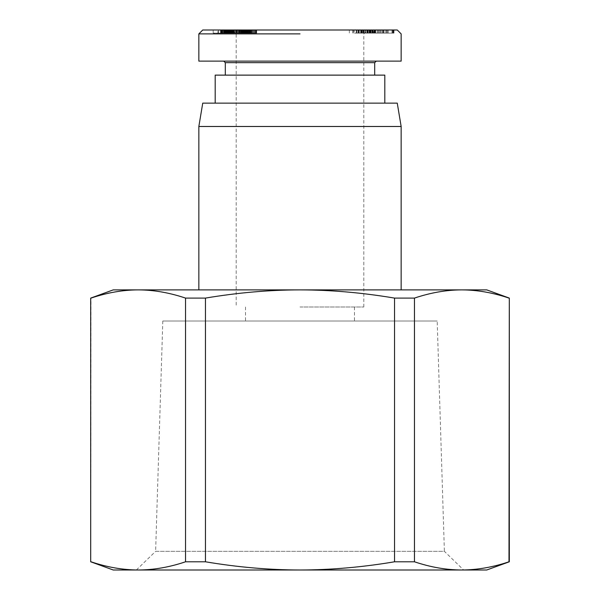 <?xml version="1.0" encoding="UTF-8"?>
<svg xmlns="http://www.w3.org/2000/svg" width="600" height="600" viewBox="0 0 600 600"><rect width="100%" height="100%" fill="white"/><g stroke="black" fill="none" stroke-linecap="round" stroke-linejoin="round"><path stroke-width="0.45" stroke-dasharray="3 2.25" d="M198.847 289.882L401.153 289.882L198.847 289.882M397.26 103.14L202.74 103.14M198.847 126.488L401.153 126.488M509.31 298.095L508.995 561.787C493.02 567.188 477.263 569.925 461.722 570L486.743 570M486.743 289.882L461.722 289.882C477.082 289.928 492.832 292.665 508.995 298.095M90.69 561.787L91.005 298.095C107.167 292.665 122.917 289.928 138.278 289.882L113.257 289.882M113.257 570L138.278 570C122.738 569.925 106.98 567.188 91.005 561.787M162.81 321.007L155.618 551.332L444.382 551.332L437.19 321.007L162.81 321.007L437.19 321.007M185.542 561.787C169.575 567.188 153.817 569.925 138.278 570L300 570C268.92 569.925 237.405 567.188 205.462 561.787L205.462 298.095L185.542 298.095L185.542 561.787L205.462 561.787M136.358 570L155.618 551.332L444.382 551.332L463.643 570M300 33.892L198.847 33.892M300 307.005L363.803 307.005L300 307.005M300 321.007L354.465 321.007L300 321.007M363.803 307.005L363.803 33.892L367.695 30L232.305 30L236.197 33.892L236.197 307.005M215.19 75.127L384.81 75.127M215.19 103.14L384.81 103.14L215.19 103.14M374.7 62.677L225.3 62.677M225.3 75.127L374.7 75.127L225.3 75.127M376.252 61.125L223.748 61.125L376.252 61.125M354.15 30L374.798 30L349.35 30L360.69 30L354.15 30L354.15 33.112L374.798 33.112L354.15 33.112M370.965 30L370.965 33.112M374.115 30L374.115 33.112M372.42 30L372.42 33.112M386.737 33.112L369.562 33.112L388.08 33.112L386.737 33.112L386.737 30L388.08 30L385.957 30L385.957 33.112M385.957 30L386.737 30M379.5 30L379.5 33.112M375.757 30L375.757 33.112M372.075 30L372.075 33.112M383.34 30L383.34 33.112M401.153 61.125L198.847 61.125M227.61 33.112L242.1 33.112L227.61 33.112L227.61 30L233.145 30L220.763 30L227.61 30M225.397 30L229.83 30L227.663 30L227.678 33.112L229.83 33.112L224.97 33.112L246.022 33.112L213.188 33.112L227.663 33.112L227.663 30L226.358 30L226.365 33.112L226.358 30L225.157 30L225.397 33.112M227.76 30L227.76 33.112M226.417 30L226.417 33.112M225.195 30L225.195 33.112M225.12 30L225.12 33.112M217.965 30L246.022 30L223.485 30L223.808 33.112L223.92 30L213.188 30L217.965 30L217.965 33.112M222.623 30L222.623 33.112M222.127 30L222.127 33.112M221.295 30L221.295 33.112M220.755 30L220.755 33.112L220.755 30M237.233 30L220.553 30L220.53 33.112L237.233 33.112L220.553 33.112L220.538 30L237.233 30L237.233 33.112M221.197 30L221.197 33.112M221.843 30L221.843 33.112M222.577 30L222.577 33.112M223.395 30L223.395 33.112M224.385 30L224.385 33.112M225.375 30L225.375 33.112M227.167 30L227.167 33.112M228.51 30L228.51 33.112M229.778 30L229.778 33.112M230.955 30L230.955 33.112L230.97 30M231.495 30L231.495 33.112M232.462 30L232.462 33.112M233.138 30L233.138 33.112L233.145 30M233.167 30L233.16 33.112M233.468 30L233.468 33.112L233.468 30M233.535 30L233.535 33.112M233.947 30L233.947 33.112M235.192 30L235.192 33.112M236.43 30L236.43 33.112M236.925 30L236.925 33.112M238.185 30L238.185 33.112M241.688 30L256.695 30L238.778 30L239.4 30L239.415 33.112L238.778 33.112L256.695 33.112L239.4 33.112L239.4 30L241.688 30L241.688 33.112M240.06 30L240.06 33.112M240.975 30L240.975 33.112M241.635 30L241.635 33.112M241.913 30L241.913 33.112L241.913 30M242.1 30L242.1 33.112M241.98 30L241.98 33.112M241.785 30L241.785 33.112M241.312 30L241.312 33.112M240.645 30L240.645 33.112M239.865 30L239.865 33.112M238.995 30L238.995 33.112M238.05 30L238.05 33.112M237.165 30L237.165 33.112M236.483 30L236.483 33.112M235.245 30L235.245 33.112M233.985 30L233.985 33.112M231.862 30L231.862 33.112L231.862 30M230.625 30L230.625 33.112M229.913 30L229.913 33.112L229.928 30M228.855 30L228.855 33.112M228.097 30L228.097 33.112M227.903 30L227.903 33.112M225.135 30L225.157 33.112M224.97 30L224.97 33.112M226.005 30L226.005 33.112L226.028 30M226.462 30L226.462 33.112M227.73 30L227.73 33.112M228.157 30L228.157 33.112L228.157 30M229.26 30L229.26 33.112L229.275 30M229.718 30L229.718 33.112L229.733 30M229.695 30L229.695 33.112M229.087 30L229.087 33.112M228.675 30L228.675 33.112M227.452 30L227.452 33.112M226.897 30L226.897 33.112M225.765 30L225.765 33.112M237 30L237 33.112M237.308 30L237.308 33.112M237.345 30L237.345 33.112M236.947 30L236.947 33.112M236.017 30L236.017 33.112M234.945 30L234.945 33.112M233.7 30L233.7 33.112M232.958 30L232.958 33.112M231.975 30L231.975 33.112M231.548 30L231.548 33.112M231.608 30L231.608 33.112M232.125 30L232.125 33.112L232.132 30M233.002 30L233.002 33.112L232.995 30M234.225 30L234.225 33.112M235.282 30L235.282 33.112M236.505 30L236.505 33.112M229.298 30L229.298 33.112M229.335 30L229.335 33.112L229.335 30M229.965 30L229.965 33.112M229.882 30L229.882 33.112M229.642 30L229.642 33.112L229.65 30M228.743 30L228.743 33.112M232.192 30L232.192 33.112M232.657 30L232.657 33.112M233.093 30L233.093 33.112M233.317 30L233.317 33.112M242.565 30L242.565 33.112M246.022 30L246.022 33.112M221.587 30L221.587 33.112M220.553 30L220.553 33.112M236.22 30L236.22 33.112M240.75 30L240.75 33.112M239.985 30L239.985 33.112M239.017 30L239.017 33.112L239.025 30M238.8 30L238.8 33.112L238.815 30M238.778 30L238.778 33.112M239.377 30L239.377 33.112M239.895 30L239.895 33.112M240.562 30L240.562 33.112M241.38 30L241.38 33.112M242.782 30L242.782 33.112M243.645 30L243.645 33.112M244.53 30L244.53 33.112L244.553 30M245.392 30L245.392 33.112M245.85 30L245.85 33.112M247.035 30L247.035 33.112L247.035 30M248.175 30L248.175 33.112M249.3 30L249.3 33.112M250.118 30L250.118 33.112M251.183 30L251.183 33.112M252.285 30L252.285 33.112M253.44 30L253.44 33.112M253.725 30L253.725 33.112M254.722 30L254.722 33.112M255.51 30L255.51 33.112M256.087 30L256.087 33.112M256.433 30L256.433 33.112M256.688 30L256.688 33.112L256.695 30M256.493 30L256.493 33.112M256.065 30L256.065 33.112M255.428 30L255.428 33.112M255.337 30L255.337 33.112M254.52 30L254.52 33.112M253.597 30L253.597 33.112M252.562 30L252.562 33.112M251.452 30L251.452 33.112M250.35 30L250.35 33.112M249.195 30L249.195 33.112M248.093 30L248.093 33.112M246.18 30L246.18 33.112M245.49 30L245.49 33.112M245.07 30L245.07 33.112M244.792 30L244.792 33.112M243.795 30L243.795 33.112M243.33 30L243.33 33.112L243.322 30M243.12 30L243.12 33.112L243.112 30M243.248 30L243.248 33.112M243.945 30L243.945 33.112M244.005 30L244.005 33.112M245.145 30L245.145 33.112M245.513 30L245.513 33.112M246.57 30L246.57 33.112M250.312 30L250.312 33.112M249.983 30L249.983 33.112M248.917 30L248.917 33.112M247.845 30L247.845 33.112M247.65 30L247.65 33.112M246.472 30L246.472 33.112M245.25 30L245.25 33.112M244.38 30L244.38 33.112M242.145 30L242.145 33.112M251.468 33.112L246.757 33.112L252.382 33.112L251.468 33.112L251.468 30L252.382 30L246.757 30L251.468 30M250.657 30L250.657 33.112M249.465 30L249.465 33.112M249.375 30L249.375 33.112M248.377 30L248.377 33.112M247.5 30L247.5 33.112M247.462 30L247.462 33.112M246.885 30L246.885 33.112M246.757 30L246.757 33.112M246.983 30L246.983 33.112M247.733 30L247.733 33.112M248.46 30L248.46 33.112M249.638 30L249.638 33.112M249.743 30L249.743 33.112M250.688 30L250.688 33.112M251.595 30L251.595 33.112M251.632 30L251.632 33.112M252.233 30L252.233 33.112M252.382 30L252.382 33.112M252.202 30L252.202 33.112M213.188 30L213.188 33.112M221.618 30L221.618 33.112M223.92 30L223.92 33.112M223.485 30L223.485 33.112L223.485 30M223.718 30L223.718 33.112M224.22 30L224.22 33.112M225.3 30L225.3 33.112M227.835 30L227.835 33.112M228.938 30L228.938 33.112M229.597 30L229.597 33.112M229.83 30L229.83 33.112M228.39 30L228.39 33.112M227.58 30L227.58 33.112M226.327 30L226.327 33.112M224.79 30L224.79 33.112M227.145 30L227.145 33.112M228.03 30L228.03 33.112M229.147 30L229.147 33.112L229.17 30M230.108 30L230.108 33.112M231.345 30L231.345 33.112M231.945 30L231.945 33.112M232.53 30L232.53 33.112M232.815 30L232.815 33.112M233.355 30L233.355 33.112L233.362 30M232.718 30L232.718 33.112M232.058 30L232.058 33.112M231.248 30L231.248 33.112M230.317 30L230.317 33.112M229.245 30L229.245 33.112M227.002 30L227.002 33.112M225.855 30L225.855 33.112M224.715 30L224.715 33.112M224.587 30L224.587 33.112M223.597 30L223.597 33.112M222.735 30L222.735 33.112M222.022 30L222.022 33.112M221.43 30L221.43 33.112M221.257 30L221.257 33.112M220.958 30L220.958 33.112M220.875 30L220.875 33.112M220.845 30L220.845 33.112M218.475 30L218.475 33.112M221.715 30L221.715 33.112M397.26 30L202.74 30M232.305 30L367.695 30L367.68 33.112M365.79 30L387.772 30L365.79 30L365.79 33.112L387.772 33.112L365.79 33.112M373.71 30L377.558 30L370.32 30L373.71 30L373.71 33.112L370.32 33.112L377.558 33.112L373.71 33.112M380.722 30L393.982 30L372.233 30L393.375 30L380.722 30L380.722 33.112L393.375 33.112L372.233 33.112L393.982 33.112L380.722 33.112M384.06 30L384.06 33.112L384.082 30M383.077 30L383.077 33.112M386.7 30L386.7 33.112M392.04 30L392.04 33.112M370.23 30L370.23 33.112M369.562 30L369.562 33.112M380.812 30L380.812 33.112M382.62 30L382.62 33.112M378.63 30L378.63 33.112M377.715 30L377.715 33.112M361.935 30L361.935 33.112M359.407 30L359.407 33.112M356.752 30L356.752 33.112M358.327 30L358.327 33.112L373.14 33.112L358.305 33.112L358.305 30M363.99 30L363.99 33.112M367.365 30L367.365 33.112M369.233 30L369.233 33.112M371.835 30L371.835 33.112M393.75 30L393.75 33.112M393.375 30L393.375 33.112M393.127 30L393.127 33.112M372.233 30L372.233 33.112M372.465 30L372.465 33.112M385.83 30L385.83 33.112M372.847 30L372.847 33.112M373.087 30L373.087 33.112M393.982 30L393.982 33.112M377.558 30L377.558 33.112M370.32 30L370.32 33.112M374.168 30L374.168 33.112M361.507 30L361.507 33.112M360.69 30L360.69 33.112L366.817 33.112L360.675 33.112L360.675 30L366.817 30L360.675 30M356.587 30L356.587 33.112M352.605 30L352.605 33.112M349.35 30L349.35 33.112M369.983 30L369.983 33.112M373.14 30L373.14 33.112M363.135 30L363.135 33.112M366.817 30L366.817 33.112M363.9 30L363.9 33.112M370.072 30L370.072 33.112M372.487 30L372.487 33.112M369.15 30L369.15 33.112M371.07 30L371.07 33.112M387.772 30L387.772 33.112M385.905 30L385.905 33.112M375.923 33.112L381.075 33.112L375.923 33.112L375.923 30L381.075 30L375.923 30M374.468 30L374.468 33.112M381.075 30L381.075 33.112M394.537 561.787L414.457 561.787L414.457 298.095L394.537 298.095L394.537 561.787C362.595 567.188 331.08 569.925 300 570L461.722 570C446.183 569.925 430.425 567.188 414.457 561.787M414.457 298.095C430.612 292.665 446.37 289.928 461.722 289.882L300 289.882C330.712 289.928 362.22 292.665 394.537 298.095M205.462 298.095C237.78 292.665 269.288 289.928 300 289.882L138.278 289.882C153.63 289.928 169.387 292.665 185.542 298.095M367.282 30L367.282 33.112M392.317 30L392.317 33.112M364.868 30L364.868 33.112M360.998 30L360.998 33.112M361.252 30L361.252 33.112M363.525 30L363.525 33.112M362.505 30L362.505 33.112M358.74 30L358.74 33.112M356.22 30L356.22 33.112M367.897 30L367.897 33.112M365.67 30L365.67 33.112M369.832 30L369.832 33.112M354.465 307.005L354.465 321.007M353.543 33.112L353.543 30M388.08 30L388.08 33.112M370.718 33.112L370.718 30M392.482 30L392.482 33.112M375.15 30L375.15 33.112M374.798 33.112L374.798 30M360.87 30L360.87 33.112M363.623 30L363.623 33.112M357.945 30L357.945 33.112M368.272 30L368.272 33.112M365.572 30L365.572 33.112M370.582 30L370.582 33.112M245.535 307.005L245.535 321.007"/><path stroke-width="0.9" d="M198.847 289.882L198.847 126.488L401.153 126.488L401.153 289.882M401.153 126.488L397.26 103.14L202.74 103.14L198.847 126.488M414.457 561.787C430.425 567.188 446.183 569.925 461.722 570L486.743 570L509.31 561.787L509.31 298.095L486.743 289.882L461.722 289.882C446.37 289.928 430.612 292.665 414.457 298.095L414.457 561.787L394.537 561.787L394.537 298.095L414.457 298.095M185.542 298.095C169.387 292.665 153.63 289.928 138.278 289.882L113.257 289.882L90.69 298.095L90.69 561.787L113.257 570L138.278 570C153.817 569.925 169.575 567.188 185.542 561.787L185.542 298.095L205.462 298.095L205.462 561.787L185.542 561.787M136.358 570L138.278 570L136.358 570M509.31 561.787L508.995 561.787C493.02 567.188 477.263 569.925 461.722 570L300 570C331.08 569.925 362.595 567.188 394.537 561.787M384.81 103.14L384.81 75.127L215.19 75.127L215.19 103.14M223.748 61.125L225.3 62.677L225.3 75.127M374.7 75.127L374.7 62.677L376.252 61.125M225.3 62.677L374.7 62.677M300 33.892L198.847 33.892L202.74 30L397.26 30L401.153 33.892L401.153 61.125L198.847 61.125L198.847 33.892M508.995 561.787L509.31 298.095M90.69 298.095L90.69 561.787M394.537 298.095C362.22 292.665 330.712 289.928 300 289.882L138.278 289.882C122.917 289.928 107.167 292.665 91.005 298.095M508.995 298.095C492.832 292.665 477.082 289.928 461.722 289.882L300 289.882C269.288 289.928 237.78 292.665 205.462 298.095M205.462 561.787C237.405 567.188 268.92 569.925 300 570L138.278 570C122.738 569.925 106.98 567.188 91.005 561.787"/></g></svg>
